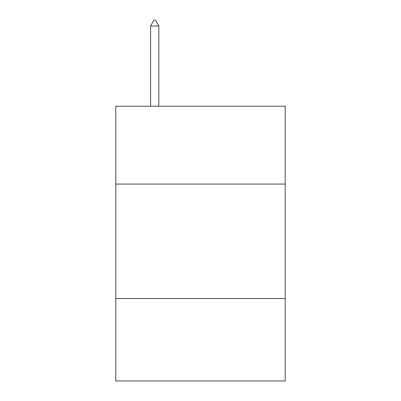 <?xml version="1.0" encoding="UTF-8"?>
<svg xmlns="http://www.w3.org/2000/svg" width="401" height="401" viewBox="0 0 401 401"><rect width="100%" height="100%" fill="white"/><g stroke="black" fill="none" stroke-linecap="round" stroke-linejoin="round"><path stroke-width="0.6" d="M285.206 184.064L285.206 106.225L115.794 106.225L115.794 184.064L285.206 184.064L285.206 380.95L115.794 380.95L115.794 184.064M285.206 298.529L115.794 298.529M158.831 26.005L155.398 20.05L154.024 20.05L150.591 26.005L158.831 26.005L158.831 106.225M150.591 26.005L150.591 106.225"/></g></svg>
